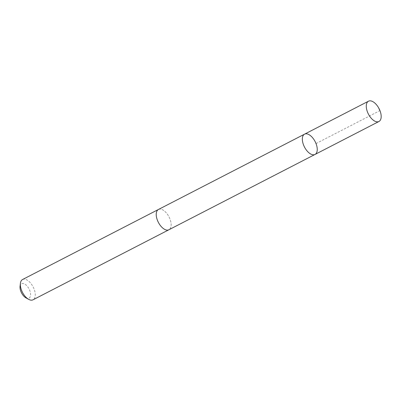 <?xml version="1.0" encoding="UTF-8"?>
<svg xmlns="http://www.w3.org/2000/svg" width="401" height="401" viewBox="0 0 401 401"><rect width="100%" height="100%" fill="white"/><g stroke="black" fill="none" stroke-linecap="round" stroke-linejoin="round"><path stroke-width="0.3" stroke-dasharray="2 1.5" d="M315.021 154.445A11.413 5.98 62.7 0 0 315.111 141.558A11.413 5.98 62.7 0 0 304.565 134.155M158.45 209.477A11.408 5.975 -117.3 0 1 165.678 212.184A11.408 5.975 -117.3 0 1 170.896 222.344A11.408 5.975 -117.3 0 1 168.906 229.758M158.631 209.387A11.413 5.98 -117.3 0 1 170.901 222.344A11.413 5.98 -117.3 0 1 169.082 229.663M22.576 279.512A11.413 5.98 -117.3 0 1 29.804 282.219A11.413 5.98 -117.3 0 1 35.027 292.384A11.413 5.98 -117.3 0 1 33.032 299.803M20.05 286.449A8.12 4.256 -117.3 0 1 24.992 284.224A8.12 4.256 -117.3 0 1 30.446 292.88A8.12 4.256 -117.3 0 1 25.915 297.828M316.018 143.563L379.947 110.611"/><path stroke-width="0.6" d="M315.021 154.445L168.906 229.758A11.408 5.975 -117.3 0 1 161.678 227.046A11.408 5.975 -117.3 0 1 156.46 216.891A11.408 5.975 -117.3 0 1 158.45 209.477L304.565 134.155A11.413 5.98 62.7 0 0 302.57 141.568A11.413 5.98 62.7 0 0 307.793 151.733A11.413 5.98 62.7 0 0 315.021 154.445A11.413 5.98 62.7 0 0 315.111 141.558A11.413 5.98 62.7 0 0 304.565 134.155A11.413 5.98 62.7 0 0 302.57 141.568A11.413 5.98 62.7 0 0 307.793 151.733A11.413 5.98 62.7 0 0 315.021 154.445L378.955 121.488A11.413 5.98 -117.3 0 1 371.727 118.781A11.413 5.98 -117.3 0 1 366.504 108.616A11.413 5.98 -117.3 0 1 368.494 101.197A11.413 5.98 -117.3 0 1 375.727 103.909A11.413 5.98 -117.3 0 1 380.95 114.074A11.413 5.98 -117.3 0 1 378.955 121.488M169.082 229.663A11.413 5.98 -117.3 0 1 168.906 229.763A11.413 5.98 -117.3 0 1 158.36 222.36A11.413 5.98 -117.3 0 1 158.45 209.472A11.413 5.98 -117.3 0 1 158.631 209.387M168.906 229.763L33.032 299.803A11.413 5.98 -117.3 0 1 28.656 299.341A11.413 5.98 -117.3 0 1 20.411 283.342A11.413 5.98 -117.3 0 1 22.576 279.512L158.45 209.472M28.656 299.341L25.915 297.828A8.12 4.256 -117.3 0 1 20.05 286.449L20.411 283.342M379.947 110.611L378.92 108.666M304.565 134.155L368.494 101.197"/></g></svg>
